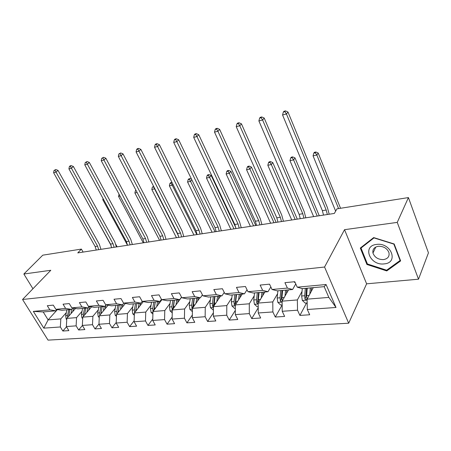 <?xml version="1.0" encoding="UTF-8"?>
<svg xmlns="http://www.w3.org/2000/svg" width="451" height="451" viewBox="0 0 451 451"><rect width="100%" height="100%" fill="white"/><g stroke="black" fill="none" stroke-linecap="round" stroke-linejoin="round"><path stroke-width="0.68" d="M418.511 279.197L397.246 222.394L344.541 229.677L366.612 283.82L418.511 279.197L428.45 252.842L408.426 197.583L336.953 208.841L334.343 213.436L77.775 252.898L81.394 249.087L42.777 255.17L23.858 274.011L32.94 288.741M366.612 283.82L348.685 323.209L48.037 340.122L22.55 299.487L324.568 267.031L348.685 323.209M313.27 287.642L307.108 299.154L328.847 297.412L324.173 286.661L302.379 288.623L297.226 287.174L294.762 281.717L284.919 282.67L287.394 288.076L272.021 289.486L269.535 284.164L260.137 285.071L262.634 290.348L247.954 291.696L245.44 286.498L236.465 287.366L238.985 292.519L224.942 293.804L222.411 288.73L213.825 289.565L216.362 294.593L202.922 295.828L200.379 290.867L192.154 291.662L194.702 296.578L181.826 297.761L179.272 292.913L171.391 293.674L173.951 298.483L161.605 299.616L159.045 294.875L151.485 295.608L154.045 300.31L142.2 301.398L139.63 296.758L132.374 297.463L134.939 302.063L123.557 303.106L120.992 298.562L114.018 299.238L116.584 303.748L105.647 304.752L103.076 300.298L96.373 300.952L98.938 305.366L88.413 306.33L85.848 301.973L79.393 302.598L81.958 306.922L71.827 307.853L69.262 303.579L63.05 304.183L65.609 308.428L55.845 309.318L53.286 305.13L47.299 305.71L49.858 309.871L33.329 311.387L43.803 328.142L48.122 319.9L60.817 318.885L66.303 312.673M297.226 287.174L326.073 284.525L336.012 307.475L307.311 309.504L309.69 314.775L299.915 315.418L306.517 303.027M43.803 328.142L60.355 326.975L62.847 331.023L68.845 330.628L66.359 326.547L76.129 325.859L78.626 329.985L84.844 329.574L82.353 325.419L92.494 324.697L94.992 328.909L101.447 328.486L98.955 324.241L109.48 323.497L111.978 327.792L118.686 327.347L116.189 323.023L127.131 322.251L129.623 326.631L136.597 326.169L134.099 321.755L145.476 320.954L147.967 325.419L155.217 324.945L152.726 320.441L164.564 319.601L167.05 324.168L174.593 323.666L172.113 319.066L184.436 318.197L186.917 322.86L194.776 322.341L192.301 317.639L205.149 316.732L207.618 321.495L215.815 320.954L213.351 316.151L226.752 315.204L229.209 320.075L237.762 319.511L235.309 314.595L249.307 313.608L251.743 318.592L260.678 318L258.248 312.977L272.872 311.94L275.29 317.042L284.632 316.427L282.225 311.28L297.525 310.198L299.915 315.418M272.021 289.486L277.32 290.878L292.603 289.503L295.76 283.927M302.029 291.431L297.356 299.938L282.106 301.161L288.555 289.863M292.603 289.503L287.394 288.076M297.525 310.198L297.356 299.938M282.225 311.28L282.106 301.161M247.954 291.696L253.377 293.032L267.984 291.718L270.842 286.966M277.59 293.686L272.787 301.905L258.203 303.072L264.917 291.994M267.984 291.718L262.634 290.348M272.872 311.94L272.787 301.905M258.248 312.977L258.203 303.072M224.942 293.804L230.478 295.095L244.448 293.838L247.03 289.779M254.217 295.822L249.29 303.788L235.337 304.904L242.283 294.029M244.448 293.838L238.985 292.519M249.307 313.608L249.29 303.788M235.309 314.595L235.337 304.904M202.922 295.828L208.548 297.068L221.931 295.862L224.243 292.4M231.837 297.863L226.808 305.586L213.441 306.657L220.595 295.986M221.931 295.862L216.362 294.593M226.752 315.204L226.808 305.586M213.351 316.151L213.441 306.657M181.826 297.761L187.537 298.957L200.362 297.807L202.426 294.853M210.38 299.802L205.261 307.311L192.453 308.337L199.787 297.857M200.362 297.807L194.702 296.578M205.149 316.732L205.261 307.311M192.301 317.639L192.453 308.337M161.605 299.616L167.383 300.772L179.69 299.667L181.511 297.158M189.803 301.663L184.606 308.969L172.316 309.955L181.561 297.254M179.69 299.667L173.951 298.483M184.436 318.197L184.606 308.969M172.113 319.066L172.316 309.955M142.2 301.398L148.041 302.514L159.851 301.448L161.452 299.334M170.044 303.433L164.784 310.559L152.979 311.5L161.909 299.678M159.851 301.448L154.045 300.31M164.564 319.601L164.784 310.559M152.726 320.441L152.979 311.5M123.557 303.106L129.454 304.188L140.802 303.162L142.195 301.386M151.062 305.135L145.746 312.081L134.398 312.988L143.294 301.606M140.802 303.162L134.939 302.063M145.476 320.954L145.746 312.081M134.099 321.755L134.398 312.988M105.647 304.752L111.577 305.795L122.497 304.814L123.833 303.157M132.808 306.765L127.441 313.546L116.527 314.42L125.384 303.444M122.497 304.814L116.584 303.748M127.131 322.251L127.441 313.546M116.189 323.023L116.527 314.42M88.413 306.33L94.383 307.345L104.886 306.398L106.182 304.848M115.242 308.332L109.835 314.956L99.333 315.801L108.139 305.192M104.886 306.398L98.938 305.366M109.48 323.497L109.835 314.956M98.955 324.241L99.333 315.801M71.827 307.853L77.826 308.834L87.939 307.926L89.191 306.466M98.324 309.837L92.889 316.314L82.77 317.126L91.525 306.86M87.939 307.926L81.958 306.922M92.494 324.697L92.889 316.314M82.353 325.419L82.77 317.126M55.845 309.318L61.866 310.271L71.619 309.392L72.825 308.016M82.02 311.28L76.557 317.622L66.804 318.406L75.509 308.456M71.619 309.392L65.609 308.428M76.129 325.859L76.557 317.622M66.359 326.547L66.804 318.406M33.329 311.387L43.2 311.951L55.885 310.807L57.051 309.51M57.429 309.572L48.122 319.9L43.2 311.951M55.885 310.807L49.858 309.871M60.355 326.975L60.817 318.885M397.246 222.394L408.426 197.583M344.541 229.677L324.568 267.031M22.55 299.487L50.8 270.284L23.858 274.011M83.108 252.081L81.394 249.087M336.012 307.475L328.847 297.412M324.173 286.661L326.073 284.525M307.311 309.504L307.108 299.154M62.847 331.023L66.506 326.795M78.626 329.985L82.403 325.504M94.992 328.909L98.961 324.072M111.978 327.792L116.211 322.482M129.623 326.631L134.133 320.796M147.967 325.419L152.765 318.998M167.05 324.168L172.152 317.081M186.917 322.86L192.346 315.023M207.618 321.495L213.379 312.814M229.209 320.075L235.321 310.418M251.743 318.592L258.226 307.819M275.29 317.042L282.146 304.966M394.18 243.974L373.676 237.581L360.298 248.056L366.911 264.478L386.755 270.933L400.635 260.915L394.18 243.974M387.257 269.771L386.755 270.933M367.294 263.66L366.911 264.478M96.26 250.057L95.155 246.528L53.601 172.722L56.02 172.113L55.011 170.219L55.8 169.525L54.041 170.461L55.011 170.219M98.69 249.679L97.585 246.145L56.02 172.113L57.987 170.382L99.338 244.256L100.962 249.33M57.987 170.382L55.8 169.525M54.041 170.461L53.601 172.722M72.836 311.511L73.586 308.14M70.987 313.62L71.951 309.014M66.737 319.629L66.19 319.133L65.671 315.661L66.906 309.814M68.648 316.298L69.978 309.538M68.789 309.645L67.554 315.503L67.549 317.555M87.703 202.843L111.166 245.598M115.913 244.605L117.142 246.844M376.54 244.431C361.832 245.834 369.927 265.893 384.167 263.886C399.056 262.916 391.169 242.187 376.54 244.431M378.327 246.297C374.155 247.125 372.368 249.386 372.96 253.079C374.696 257.465 378.22 259.641 383.53 259.601C387.899 258.773 389.692 256.41 388.914 252.498C387.009 248.242 383.48 246.173 378.327 246.297M400.088 260.498L386.648 270.211L367.418 263.965L361.014 248.05L373.98 237.902L393.83 244.092L400.088 260.498L400.291 260.007M361.454 247.148L361.014 248.05M111.628 247.689L110.518 244.104L68.913 168.86L71.416 168.229L70.373 166.301L71.157 165.607L70.159 165.861L69.375 166.56L70.373 166.301M114.137 247.306L113.026 243.709L71.416 168.229L73.372 166.481L114.757 241.792L116.392 246.956M73.372 166.481L71.157 165.607M69.375 166.56L68.913 168.86M103.589 199.528L102.783 199.697L127.515 245.248L126.41 241.595L84.782 164.857L87.381 164.203L86.304 162.247L87.082 161.543L85.267 162.512L86.304 162.247M130.125 244.848L129.009 241.184L87.381 164.203L89.315 162.433L130.722 239.244L132.363 244.504M89.315 162.433L87.082 161.543M85.267 162.512L84.782 164.857M88.717 310.153L89.512 306.517M86.885 312.295L87.759 307.937M82.696 318.581L81.93 317.882L81.4 314.347L82.606 308.405M84.489 315.102L85.797 308.118M84.557 308.23L83.356 314.184L83.384 316.405M103.037 198.508L102.783 199.697M105.184 308.743L105.934 305.147M103.38 310.925L104.237 306.454M99.254 317.51L98.256 316.585L97.709 312.988L98.887 306.939M100.928 313.873L102.197 306.641M100.911 306.753L99.739 312.819L99.812 315.221M120.062 196.095L118.557 196.41L143.277 242.824M119.047 194.184L118.557 196.41M143.993 242.711L142.871 238.991L101.244 160.708L103.944 160.026L102.828 158.036L103.595 157.326L101.751 158.312L102.828 158.036M146.688 242.3L145.56 238.568L103.944 160.026L105.855 158.239L147.251 236.606L148.903 241.956M105.855 158.239L103.595 157.326M101.751 158.312L101.244 160.708M161.052 240.09L159.925 236.301L118.331 156.396L121.133 155.691L119.977 153.667L120.738 152.945L118.861 153.954L119.977 153.667M163.843 239.661L162.715 235.856L121.133 155.691L123.022 153.887L164.378 233.866L166.036 239.323M123.022 153.887L120.738 152.945M118.861 153.954L118.331 156.396M178.743 237.367L177.609 233.505L136.084 151.919L138.987 151.186L137.797 149.129L138.542 148.402L137.38 148.7L136.636 149.428L137.797 149.129M181.64 236.922L180.507 233.049L138.987 151.186L140.847 149.366L182.136 231.03L183.799 236.589M140.847 149.366L138.542 148.402M136.636 149.428L136.084 151.919M122.283 307.289L122.807 304.431M120.496 309.504L121.33 304.915M116.448 316.405L115.191 315.243L114.639 311.573L115.783 305.417M117.993 312.605L119.216 305.107M117.886 305.226L116.747 311.399L116.865 314.003M117.97 312.633L117.987 312.216M137.143 192.532L134.888 193L159.586 240.315M135.92 190.187L135.396 190.739L136.129 190.581M135.396 190.739L134.888 193M140.035 305.778L140.481 303.196M138.271 308.033L139.088 303.32M134.319 315.266L132.786 313.851L132.216 310.108L133.327 303.839M135.723 311.297L136.89 303.517M135.509 303.641L134.404 309.927L134.556 312.656L135.633 311.28L135.745 310.113M178.449 235.755L154.586 188.896L151.818 189.471L176.471 237.716M153.588 186.314L152.348 187.165L153.74 186.618M154.789 188.676L154.586 188.896L153.453 186.928M152.348 187.165L151.818 189.471M158.487 304.211L158.921 301.533M156.751 306.505L157.546 301.657M152.906 314.099L151.062 312.396L150.487 308.585L151.553 302.198M154.157 309.944L155.262 301.866M153.819 301.995L152.759 308.399L153.036 311.432M152.923 311.179L153.983 309.781L155.2 301.871M196.816 234.588L172.243 185.214L169.367 185.812L193.958 235.027M170.591 182.717L169.92 183.456L171.07 183.213L171.735 182.475L170.591 182.717M172.981 184.386L172.243 185.214L171.07 183.213M172.107 182.627L171.735 182.475M169.92 183.456L169.367 185.812M177.677 302.593L178.1 299.808M175.98 304.921L176.747 299.932M172.248 312.904L170.078 310.891L169.486 307.001L170.506 300.49M173.336 308.552L174.362 300.146M172.868 300.281L171.854 306.804L172.31 310.119M172.028 309.64L173.066 308.219L174.227 300.157M215.048 231.786L190.559 181.392L187.577 182.012L212.083 232.242M188.811 178.867L188.157 179.611L189.352 179.363L190.006 178.613L188.811 178.867M191.878 179.876L190.559 181.392L189.352 179.363M191.579 179.261L190.006 178.613M188.157 179.611L187.577 182.012M197.651 300.907L198.062 298.01M195.993 303.281L196.726 298.134M192.397 311.675L189.865 309.318L189.262 305.355L190.232 298.714M193.31 307.114L194.251 298.353M192.69 298.494L191.726 305.147L191.917 308.039L192.447 308.721M191.917 308.039L192.932 306.59L194.031 298.376M233.962 228.877L209.585 177.423L206.485 178.072L230.884 229.35M207.736 174.864L207.094 175.619L208.334 175.36L208.971 174.599L207.736 174.864M208.334 175.36L209.585 177.423L211.175 175.524L235.822 227.704M211.175 175.524L208.971 174.599M207.094 175.619L206.485 178.072M218.464 299.16L218.859 296.138M216.846 301.578L217.545 296.256M213.408 310.164L210.482 307.683L209.862 303.636L210.78 296.865M214.124 305.637L214.964 296.487M213.34 296.634L212.432 303.422L212.635 306.376L213.436 307.176M212.635 306.376L213.627 304.899L214.659 296.516M253.592 225.855L229.356 173.302L226.137 173.973L250.395 226.346M227.394 170.703L226.768 171.47L228.059 171.2L228.68 170.433L227.394 170.703M228.059 171.2L229.356 173.302L230.906 171.38L255.796 225.517M230.906 171.38L228.68 170.433M226.768 171.47L226.137 173.973M240.163 297.35L240.541 294.187M238.59 299.808L239.255 294.306M235.326 308.484L234.706 308.535L231.972 305.981L231.34 301.843L232.197 294.937M235.845 304.115L235.715 301.477L236.561 294.548M234.87 294.7L234.018 301.623L234.238 304.639L235.337 305.496M234.238 304.639L235.202 303.134L236.161 294.582M273.982 222.721L249.916 169.012L246.567 169.711L270.662 223.228M247.841 166.385L247.233 167.158L248.574 166.876L249.177 166.098L247.841 166.385M248.574 166.876L249.916 169.012L251.427 167.073L276.136 222.388M251.427 167.073L249.177 166.098M247.233 167.158L246.567 169.711M262.815 295.467L263.17 292.152M261.292 297.976L261.913 292.265M258.22 306.731L257.183 306.81L254.398 304.2L253.75 299.977L254.544 292.925M258.524 302.548L258.322 299.594L259.099 292.519M257.329 292.676L256.546 299.74L256.782 302.824L258.209 303.647M256.782 302.824L257.718 301.291L258.598 292.564M295.18 219.457L271.316 164.553L267.832 165.28L291.729 219.992M269.117 161.881L268.525 162.664L269.923 162.371L270.51 161.588L269.117 161.881M269.923 162.371L271.316 164.553L272.776 162.585L297.277 219.135M272.776 162.585L270.51 161.588M268.525 162.664L267.832 165.28M286.47 293.516L286.802 290.021M285.009 296.076L285.579 290.134M282.146 304.899L280.663 305.011L277.822 302.345L277.162 298.026L277.878 290.827M282.225 300.947L281.937 297.626L282.642 290.399M280.793 290.562L280.082 297.778L280.336 300.93C280.843 301.832 281.435 302.035 282.106 301.544M280.336 300.93L281.232 299.368L282.022 290.455M317.233 216.068L293.607 159.902L289.976 160.663L313.642 216.621M291.273 157.196L290.709 157.991L292.163 157.687L292.727 156.892L291.273 157.196M292.163 157.687L293.607 159.902L295.01 157.912L319.269 215.753M295.01 157.912L292.727 156.892M290.709 157.991L289.976 160.663M197.098 234.543L195.959 230.608L154.53 147.268L157.551 146.507L156.317 144.41L157.055 143.677L155.843 143.987L155.11 144.72L156.317 144.41M200.103 234.08L198.964 230.134L157.551 146.507L159.383 144.664L200.56 228.088L202.234 233.753M159.383 144.664L157.055 143.677M155.11 144.72L154.53 147.268M216.153 231.617L215.009 227.597L173.72 142.426L176.865 141.637L175.586 139.5L176.307 138.761L175.05 139.083L174.328 139.821L175.586 139.5M219.276 231.132L218.132 227.107L176.865 141.637L178.664 139.776L219.693 225.032L221.368 230.811M178.664 139.776L176.307 138.761M174.328 139.821L173.72 142.426M235.952 228.567L234.808 224.474L193.699 137.392L196.98 136.563L195.649 134.392L196.354 133.643L195.046 133.975L194.336 134.725L195.649 134.392M239.199 228.071L238.049 223.961L196.98 136.563L198.733 134.686L239.571 221.858L241.251 227.755M198.733 134.686L196.354 133.643M194.336 134.725L193.699 137.392M256.54 225.404L255.39 221.221L214.518 132.137L217.934 131.275L216.553 129.065L217.241 128.309L215.877 128.659L215.189 129.414L216.553 129.065M259.917 224.886L258.767 220.686L217.934 131.275L219.643 129.381L260.238 218.555L261.924 224.575M219.643 129.381L217.241 128.309M215.189 129.414L214.518 132.137M277.963 222.106L276.813 217.839L236.223 126.663L239.791 125.767L238.359 123.512L239.024 122.751L237.598 123.112L236.933 123.878L238.359 123.512M281.48 221.565L280.325 217.281L239.791 125.767L241.448 123.845L281.745 215.121L283.437 221.266M241.448 123.845L239.024 122.751M236.933 123.878L236.223 126.663M269.405 284.175L269.721 284.57M300.276 218.673L299.12 214.315L258.885 120.947L262.606 120.011L261.118 117.717L261.76 116.944L260.272 117.322L259.629 118.094L261.118 117.717M303.935 218.115L302.779 213.735L262.606 120.011L264.213 118.072L304.149 211.542L305.834 217.822M264.213 118.072L261.76 116.944M259.629 118.094L258.885 120.947M293.979 281.79L295.275 282.862M323.53 215.099L322.375 210.64L282.557 114.977L286.453 113.996L284.897 111.656L285.517 110.878L283.961 111.279L283.341 112.057L284.897 111.656M327.347 214.513L326.191 210.036L286.453 113.996L287.992 112.045L327.494 207.815L329.185 214.231M287.992 112.045L285.517 110.878M283.341 112.057L282.557 114.977M311.207 291.493L311.511 287.8M309.814 294.103L310.322 287.907M307.182 302.976L305.209 303.128L302.311 300.4L301.634 295.986L302.271 288.589M305.316 288.358L304.69 295.726L304.961 298.945C305.801 300.084 306.46 300.14 306.945 299.103L306.629 295.568L307.249 288.183M304.961 298.945L305.817 297.356L306.511 288.251M338.588 208.582L316.85 155.054L313.056 155.849L335.645 211.141M314.37 152.314L313.828 153.114L315.345 152.793L315.886 151.993L314.37 152.314M315.345 152.793L316.85 155.054L318.192 153.041L340.55 208.272M318.192 153.041L315.886 151.993M313.828 153.114L313.056 155.849M95.155 246.528L97.585 246.145M66.252 319.184L66.765 319.145M68.749 315.401L69.482 315.339M65.671 315.661L67.554 315.503M110.518 244.104L113.026 243.709M126.41 241.595L129.009 241.184M81.992 317.938L82.73 317.876M84.591 314.082L85.425 314.009M81.4 314.347L83.356 314.184M98.312 316.641L99.299 316.568M101.024 312.712L101.96 312.633M97.709 312.988L99.739 312.819M142.871 238.991L145.56 238.568M159.925 236.301L162.715 235.856M177.609 233.505L180.507 233.049M115.253 315.3L116.499 315.204M118.077 311.286L119.126 311.201M114.639 311.573L116.747 311.399M132.848 313.907L134.37 313.783M135.79 309.809L136.957 309.713M132.216 310.108L134.404 309.927M151.13 312.458L152.957 312.312M154.203 308.275L155.499 308.168M150.487 308.585L152.759 308.399M170.14 310.953L172.293 310.778M173.353 306.68L174.785 306.562M169.486 307.001L171.854 306.804M189.933 309.38L192.436 309.183M193.287 305.017L194.866 304.887M189.262 305.355L191.726 305.147M210.549 307.751L213.43 307.52M214.062 303.286L215.798 303.14M209.862 303.636L212.432 303.422M232.04 306.043L235.337 305.784M235.715 301.477L237.626 301.319M231.34 301.843L234.018 301.623M254.471 304.267L258.209 303.974M258.322 299.594L260.419 299.419M253.75 299.977L256.546 299.74M277.895 302.412L282.112 302.074M281.937 297.626L284.231 297.435M277.162 298.026L280.082 297.778M195.959 230.608L198.964 230.134M215.009 227.597L218.132 227.107M234.808 224.474L238.049 223.961M255.39 221.221L258.767 220.686M276.813 217.839L280.325 217.281M299.12 214.315L302.779 213.735M322.375 210.64L326.191 210.036M302.384 300.467L307.125 300.095M306.629 295.568L309.144 295.354M301.634 295.986L304.69 295.726M375.784 247.047L372.96 253.079"/></g></svg>

